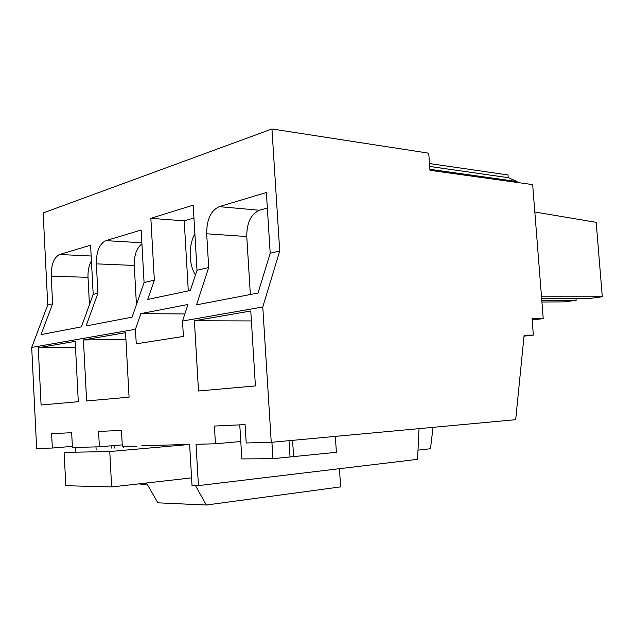 <?xml version="1.0" encoding="UTF-8"?>
<svg xmlns="http://www.w3.org/2000/svg" width="634" height="634" viewBox="0 0 634 634"><rect width="100%" height="100%" fill="white"/><g stroke="black" fill="none" stroke-linecap="round" stroke-linejoin="round"><path stroke-width="0.95" d="M271.946 128.971L279.721 251.032L262.777 306.983L271.241 442.326L515.688 419.692L524.12 335.204L533.337 335.109L532.045 318.545L543.227 318.617L532.663 184.605L429.979 170.316L428.735 153.19L271.946 128.971L43.152 212.953L47.748 304.914L52.614 303.781L51.219 276.139L88.015 277.343L89.449 304.661M429.907 169.326L516.995 181.522L508.222 177.663L508.008 174.952L429.487 163.556M516.995 181.522L517.36 182.473M543.227 318.617L532.156 319.988M279.721 251.032L270.195 253.243L266.359 192.514L219.229 206.644C210.829 210.607 206.644 219.657 206.692 233.795L208.697 267.524L197.016 270.243L193.188 205.147L150.852 218.31L154.339 280.157L144.077 282.534L141.152 230.047L105.807 240.643C99.459 243.797 96.305 251.532 96.344 263.847L97.905 293.265L93.19 294.358L90.599 245.199L59.556 254.503C53.953 257.356 51.18 264.568 51.219 276.139M52.614 303.781L41.036 334.586L81.39 326.867L93.19 294.358M136.397 446.17L122.314 446.209L121.466 430.391L98.587 431.453L99.387 446.804L72.427 447.509L71.666 432.713L51.616 433.648L52.337 448.032L36.637 448.444L31.7 347.44L47.748 304.914M31.7 347.44L135.454 329.276L140.843 313.616L184.843 313.965M262.777 306.983L182.513 321.034L187.957 304.486L140.843 313.616M208.697 267.524L196.54 304.827L258.014 293.059L270.195 253.243M154.339 280.157L147.714 299.43L190.335 290.483L197.016 270.243M97.905 293.265L86.081 325.963L132.07 317.166L144.077 282.534M143.934 483.29L143.989 484.352L138.466 483.908M271.241 442.326L246.206 442.976L245.081 424.614L214.395 426.048L215.449 443.776L196.033 444.283L198.434 485.596L192.015 485.446L189.645 444.45L141.865 445.702M135.454 329.276L136.255 343.802L183.4 336.432L182.513 321.034M194.4 320.764L198.505 390.988L255.407 385.924L250.779 311.009L194.4 320.764L251.389 320.931M83.442 339.951L86.612 400.957L129.067 397.177L125.556 332.668L83.442 339.951L125.928 339.507M38.262 347.765L75.192 341.377L78.299 401.694L41.083 405.007L38.262 347.765L75.494 347.194M215.449 443.776L240.785 441.502M533.337 335.109L524.025 336.139M508.222 177.663L429.701 166.465M541.801 300.445L576.14 300.302L564.482 301.879L541.919 302.014M575.989 298.432L576.14 300.302M534.827 212.01L596.166 222.32L602.3 296.752L590.143 298.4L541.642 298.503M541.507 296.775L602.3 296.752M267.342 208.031L259.496 210.25C250.969 214.054 246.721 222.819 246.761 236.53L250.351 294.525M335.338 436.39L336.392 452.304L272.945 458.675L241.839 458.929L239.771 424.859M293.637 456.837L292.583 440.345M419.034 428.639L417.552 459.341L198.434 485.596M143.989 484.352L147.064 483.996M52.337 448.032L72.363 446.376M99.387 446.804L122.243 444.87M188.298 290.911L184.217 220.862L193.941 217.993M150.852 218.31L184.217 220.862M194.86 233.558C191.357 240.468 189.82 248.306 190.232 257.071C190.691 264.164 192.427 270.139 195.446 274.998M91.423 260.867C88.911 265.377 87.769 270.869 88.015 277.343M114.255 448.087L114.12 445.559M141.921 243.821C136.643 248.005 134.091 255.209 134.273 265.448L136.429 304.589M271.915 442.263L272.945 458.675M289.001 440.678L290.023 456.868M123.376 446.178L123.432 447.295M95.98 446.899L96.13 449.649M75.557 447.43L75.763 451.408M111.758 445.757L111.893 448.286M189.645 444.45L109.753 451.527L64.129 452.414L65.817 485.699L111.639 486.952L109.753 451.527M111.639 486.952L191.175 477.925L191.626 478.741M146.494 482.997L157.858 502.825L206.312 505.029L195.423 485.525M206.312 505.029L340.648 486.88L339.444 468.7M433.03 427.348L430.494 448.729L417.996 450.124M206.692 233.795L246.761 236.53M259.496 210.25L219.229 206.644M91.169 256.009L59.556 254.503M96.344 263.847L134.273 265.448M141.865 242.759L105.807 240.643"/></g></svg>

